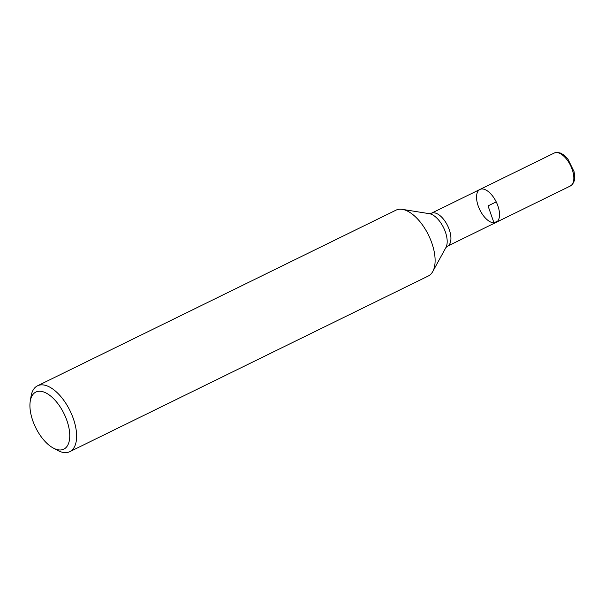 <?xml version="1.0" encoding="UTF-8"?>
<svg xmlns="http://www.w3.org/2000/svg" width="605" height="605" viewBox="0 0 605 605"><rect width="100%" height="100%" fill="white"/><g stroke="black" fill="none" stroke-linecap="round" stroke-linejoin="round"><path stroke-width="0.91" d="M554.278 153.027L557.19 152.362L560.774 153.141L564.019 155.099L567.8 158.873L574.084 171.699L574.75 177.129L574.304 180.759L572.67 184.132L570.417 185.962A18.339 9.113 -116.1 0 0 571.423 167.449A18.339 9.113 -116.1 0 0 556.411 152.543A18.339 9.113 -116.1 0 0 554.278 153.027L479.977 189.433A18.339 9.113 63.9 0 1 482.109 188.949A18.339 9.113 63.9 0 1 497.113 203.855A18.339 9.113 63.9 0 1 496.108 222.368A18.339 9.113 -116.1 0 0 497.113 203.855A18.339 9.113 -116.1 0 0 482.109 188.949A18.339 9.113 -116.1 0 0 479.977 189.433A18.339 9.113 -116.1 0 0 479.856 209.912A18.339 9.113 -116.1 0 0 496.108 222.368L447.503 246.182L445.915 247.536A19.973 9.93 -116.1 0 0 443.586 227.684A19.973 9.93 -116.1 0 0 429.323 213.678L402.317 209.36A36.671 18.226 -116.1 0 0 400.26 209.201A36.671 18.226 -116.1 0 0 395.995 210.162L37.51 385.808A36.671 18.226 63.9 0 1 41.775 384.848A36.671 18.226 63.9 0 1 71.798 414.652A36.671 18.226 63.9 0 1 69.787 451.678A36.671 18.226 63.9 0 1 65.522 452.638A36.671 18.226 63.9 0 1 57.505 450.332L53.179 447.987A31.785 15.798 -116.1 0 0 60.122 449.991A31.785 15.798 -116.1 0 0 61.173 408.473A31.785 15.798 -116.1 0 0 30.25 401.191A31.785 15.798 -116.1 0 0 53.179 447.987M69.787 451.678L428.272 276.024A36.671 18.226 -116.1 0 0 432.772 271.524A36.671 18.226 -116.1 0 0 428.499 235.073A36.671 18.226 -116.1 0 0 402.317 209.36M30.25 401.191L31.044 396.343A36.671 18.226 63.9 0 1 37.51 385.808M497.794 220.976L493.975 222.852L488.038 205.904L496.229 201.888M479.977 189.433L431.365 213.247A18.339 9.113 63.9 0 1 433.498 212.771A18.339 9.113 63.9 0 1 448.509 227.669A18.339 9.113 63.9 0 1 447.503 246.182M445.915 247.536L432.772 271.524M431.365 213.247L429.323 213.678M570.417 185.962L496.108 222.368"/></g></svg>
